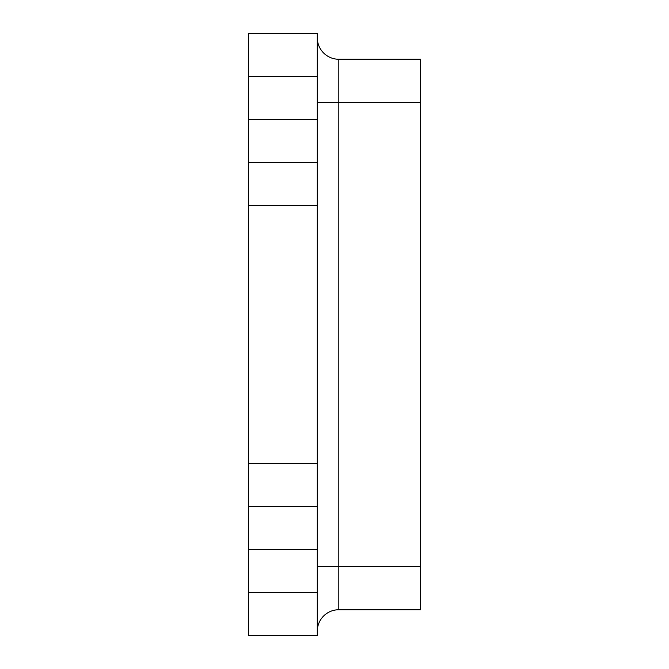 <?xml version="1.0" encoding="UTF-8"?>
<svg xmlns="http://www.w3.org/2000/svg" width="669" height="669" viewBox="0 0 669 669"><rect width="100%" height="100%" fill="white"/><g stroke="black" fill="none" stroke-linecap="round" stroke-linejoin="round"><path stroke-width="1" d="M317.298 506.525L248.483 506.525L248.483 463.525L317.298 463.525L317.298 635.55L248.483 635.55L248.483 549.533L317.298 549.533M248.483 463.525L248.483 162.475L317.298 162.475L317.298 463.525M317.298 566.735L338.798 566.735L338.798 609.743L420.517 609.743L420.517 59.257L338.798 59.257A21.5 21.5 0 0 1 317.298 37.748A21.5 21.5 0 0 0 338.798 59.257A21.5 21.5 0 0 1 317.298 37.748M338.798 609.743A21.5 21.5 0 0 0 317.298 631.252A21.5 21.5 0 0 1 338.798 609.743M248.483 162.475L248.483 119.467L317.298 119.467L317.298 162.475M248.483 506.525L248.483 549.533M248.483 119.467L248.483 33.45L317.298 33.45L317.298 119.467M248.483 205.475L317.298 205.475M338.798 59.257L338.798 102.265L420.517 102.265M317.298 102.265L338.798 102.265L338.798 566.735L420.517 566.735M248.483 592.542L317.298 592.542M248.483 76.458L317.298 76.458"/></g></svg>
